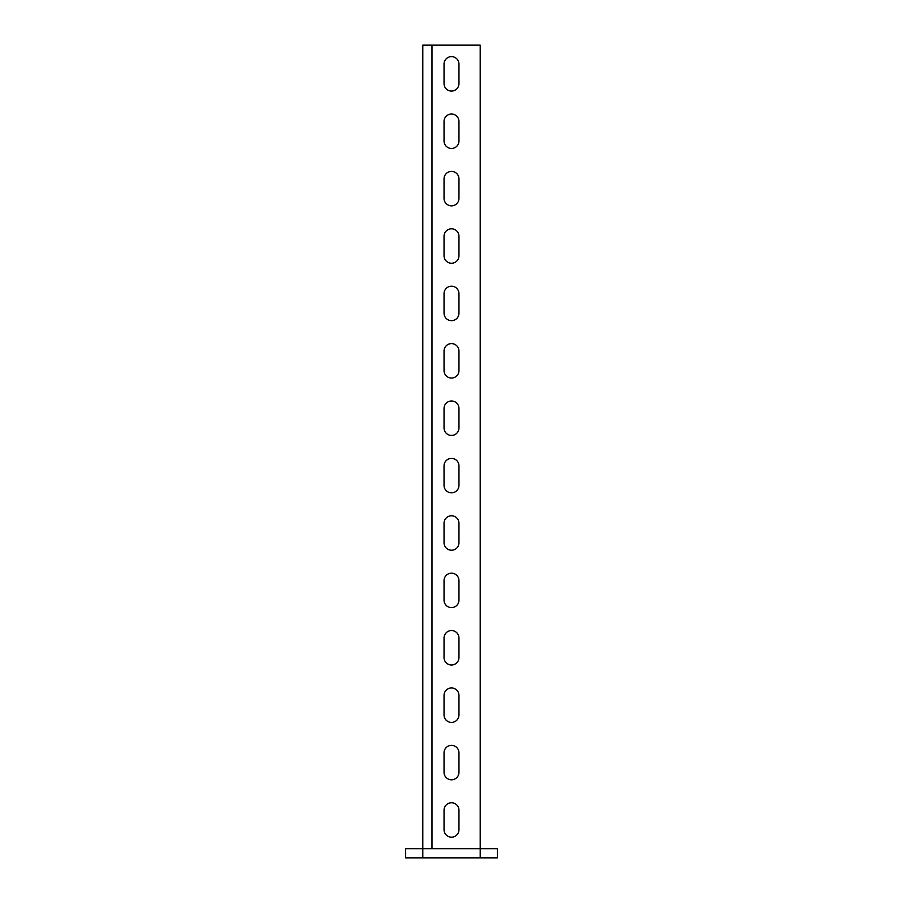 <?xml version="1.0" encoding="UTF-8"?>
<svg xmlns="http://www.w3.org/2000/svg" width="903" height="903" viewBox="0 0 903 903"><rect width="100%" height="100%" fill="white"/><g stroke="black" fill="none" stroke-linecap="round" stroke-linejoin="round"><path stroke-width="1.35" d="M431.984 45.15L422.807 45.15L422.807 857.85L405.582 857.85L405.582 848.662L497.418 848.662L497.418 857.85L480.193 857.85L480.193 45.15L431.984 45.15L431.984 848.662M422.807 857.85L480.193 857.85M458.961 810.217L458.961 829.722A7.461 7.461 0 0 1 451.5 837.183A7.461 7.461 0 0 1 444.039 829.722L444.039 810.217A7.461 7.461 0 0 1 451.5 802.756A7.461 7.461 0 0 1 458.961 810.217A7.461 7.461 0 0 0 451.5 802.756A7.461 7.461 0 0 0 444.039 810.217M444.039 829.722A7.461 7.461 0 0 0 451.5 837.183A7.461 7.461 0 0 0 458.961 829.722M458.961 752.82L458.961 772.336A7.461 7.461 0 0 1 451.5 779.797A7.461 7.461 0 0 1 444.039 772.336L444.039 752.82A7.461 7.461 0 0 1 451.5 745.359A7.461 7.461 0 0 1 458.961 752.82A7.461 7.461 0 0 0 451.5 745.359A7.461 7.461 0 0 0 444.039 752.82M444.039 772.336A7.461 7.461 0 0 0 451.5 779.797A7.461 7.461 0 0 0 458.961 772.336M458.961 695.423L458.961 714.939A7.461 7.461 0 0 1 451.5 722.4A7.461 7.461 0 0 1 444.039 714.939L444.039 695.423A7.461 7.461 0 0 1 451.5 687.962A7.461 7.461 0 0 1 458.961 695.423A7.461 7.461 0 0 0 451.5 687.962A7.461 7.461 0 0 0 444.039 695.423M444.039 714.939A7.461 7.461 0 0 0 451.5 722.4A7.461 7.461 0 0 0 458.961 714.939M458.961 638.026L458.961 657.542A7.461 7.461 0 0 1 451.5 665.003A7.461 7.461 0 0 1 444.039 657.542L444.039 638.026A7.461 7.461 0 0 1 451.5 630.565A7.461 7.461 0 0 1 458.961 638.026A7.461 7.461 0 0 0 451.5 630.565A7.461 7.461 0 0 0 444.039 638.026M444.039 657.542A7.461 7.461 0 0 0 451.5 665.003A7.461 7.461 0 0 0 458.961 657.542M458.961 580.64L458.961 600.145A7.461 7.461 0 0 1 451.5 607.617A7.461 7.461 0 0 1 444.039 600.145L444.039 580.64A7.461 7.461 0 0 1 451.5 573.179A7.461 7.461 0 0 1 458.961 580.64A7.461 7.461 0 0 0 451.5 573.179A7.461 7.461 0 0 0 444.039 580.64M444.039 600.145A7.461 7.461 0 0 0 451.5 607.617A7.461 7.461 0 0 0 458.961 600.145M458.961 523.243L458.961 542.759A7.461 7.461 0 0 1 451.5 550.22A7.461 7.461 0 0 1 444.039 542.759L444.039 523.243A7.461 7.461 0 0 1 451.5 515.782A7.461 7.461 0 0 1 458.961 523.243A7.461 7.461 0 0 0 451.5 515.782A7.461 7.461 0 0 0 444.039 523.243M444.039 542.759A7.461 7.461 0 0 0 451.5 550.22A7.461 7.461 0 0 0 458.961 542.759M458.961 465.846L458.961 485.362A7.461 7.461 0 0 1 451.5 492.824A7.461 7.461 0 0 1 444.039 485.362L444.039 465.846A7.461 7.461 0 0 1 451.5 458.385A7.461 7.461 0 0 1 458.961 465.846A7.461 7.461 0 0 0 451.5 458.385A7.461 7.461 0 0 0 444.039 465.846M444.039 485.362A7.461 7.461 0 0 0 451.5 492.824A7.461 7.461 0 0 0 458.961 485.362M458.961 408.449L458.961 427.966A7.461 7.461 0 0 1 451.5 435.427A7.461 7.461 0 0 1 444.039 427.966L444.039 408.449A7.461 7.461 0 0 1 451.5 400.988A7.461 7.461 0 0 1 458.961 408.449A7.461 7.461 0 0 0 451.5 400.988A7.461 7.461 0 0 0 444.039 408.449M444.039 427.966A7.461 7.461 0 0 0 451.5 435.427A7.461 7.461 0 0 0 458.961 427.966M458.961 351.064L458.961 370.58A7.461 7.461 0 0 1 451.5 378.041A7.461 7.461 0 0 1 444.039 370.58L444.039 351.064A7.461 7.461 0 0 1 451.5 343.603A7.461 7.461 0 0 1 458.961 351.064A7.461 7.461 0 0 0 451.5 343.603A7.461 7.461 0 0 0 444.039 351.064M444.039 370.58A7.461 7.461 0 0 0 451.5 378.041A7.461 7.461 0 0 0 458.961 370.58M458.961 293.667L458.961 313.183A7.461 7.461 0 0 1 451.5 320.644A7.461 7.461 0 0 1 444.039 313.183L444.039 293.667A7.461 7.461 0 0 1 451.5 286.206A7.461 7.461 0 0 1 458.961 293.667A7.461 7.461 0 0 0 451.5 286.206A7.461 7.461 0 0 0 444.039 293.667M444.039 313.183A7.461 7.461 0 0 0 451.5 320.644A7.461 7.461 0 0 0 458.961 313.183M458.961 236.27L458.961 255.786A7.461 7.461 0 0 1 451.5 263.247A7.461 7.461 0 0 1 444.039 255.786L444.039 236.27A7.461 7.461 0 0 1 451.5 228.809A7.461 7.461 0 0 1 458.961 236.27A7.461 7.461 0 0 0 451.5 228.809A7.461 7.461 0 0 0 444.039 236.27M444.039 255.786A7.461 7.461 0 0 0 451.5 263.247A7.461 7.461 0 0 0 458.961 255.786M458.961 178.873L458.961 198.389A7.461 7.461 0 0 1 451.5 205.85A7.461 7.461 0 0 1 444.039 198.389L444.039 178.873A7.461 7.461 0 0 1 451.5 171.412A7.461 7.461 0 0 1 458.961 178.873A7.461 7.461 0 0 0 451.5 171.412A7.461 7.461 0 0 0 444.039 178.873M444.039 198.389A7.461 7.461 0 0 0 451.5 205.85A7.461 7.461 0 0 0 458.961 198.389M458.961 121.487L458.961 141.003A7.461 7.461 0 0 1 451.5 148.464A7.461 7.461 0 0 1 444.039 141.003L444.039 121.487A7.461 7.461 0 0 1 451.5 114.026A7.461 7.461 0 0 1 458.961 121.487A7.461 7.461 0 0 0 451.5 114.026A7.461 7.461 0 0 0 444.039 121.487M444.039 141.003A7.461 7.461 0 0 0 451.5 148.464A7.461 7.461 0 0 0 458.961 141.003M458.961 64.09L458.961 83.607A7.461 7.461 0 0 1 451.5 91.068A7.461 7.461 0 0 1 444.039 83.607L444.039 64.09A7.461 7.461 0 0 1 451.5 56.629A7.461 7.461 0 0 1 458.961 64.09A7.461 7.461 0 0 0 451.5 56.629A7.461 7.461 0 0 0 444.039 64.09M444.039 83.607A7.461 7.461 0 0 0 451.5 91.068A7.461 7.461 0 0 0 458.961 83.607"/></g></svg>
